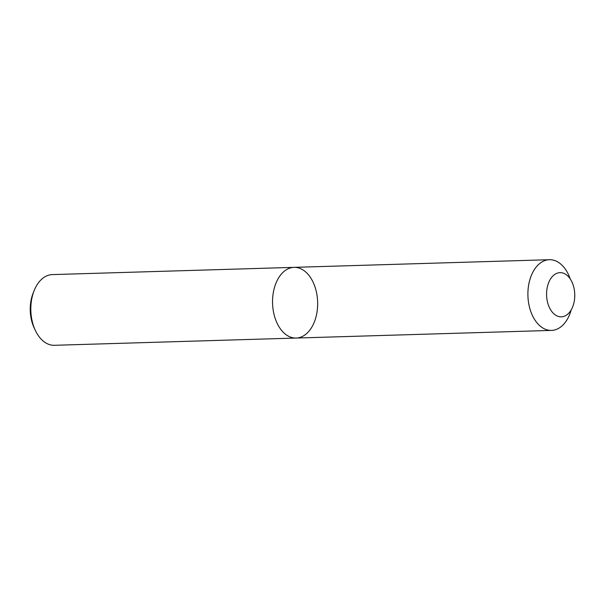 <?xml version="1.0" encoding="UTF-8"?>
<svg xmlns="http://www.w3.org/2000/svg" width="605" height="605" viewBox="0 0 605 605"><rect width="100%" height="100%" fill="white"/><g stroke="black" fill="none" stroke-linecap="round" stroke-linejoin="round"><path stroke-width="0.91" d="M35.324 330.368L34.175 327.918A30.946 19.723 -91.7 0 1 33.131 293.16L34.137 290.642A35.362 22.544 88.3 0 0 35.324 330.368A35.362 22.544 88.3 0 0 54.427 345.296L296.163 338.051A35.362 22.544 88.3 0 0 317.655 304.557A35.362 22.544 88.3 0 0 294.045 267.357A35.362 22.544 88.3 0 0 272.568 303.377A35.362 22.544 88.3 0 0 296.163 338.051A35.362 22.544 88.3 0 1 272.568 303.377A35.362 22.544 88.3 0 1 294.045 267.357L52.31 274.594A35.362 22.544 88.3 0 0 34.137 290.642M549.9 330.36A35.362 22.544 88.3 0 0 571.173 309.941A35.362 22.544 -91.7 0 1 551.51 330.406A35.362 22.544 -91.7 0 1 527.923 295.732A35.362 22.544 -91.7 0 1 549.393 259.704A35.362 22.544 -91.7 0 1 551.011 259.749A35.362 22.544 -91.7 0 1 570.243 278.95A35.362 22.544 88.3 0 0 531.19 275.82A35.362 22.544 88.3 0 0 549.9 330.36M560.321 316.816A22.105 14.089 88.3 0 0 561.327 316.838A22.105 14.089 88.3 0 0 574.75 294.325A22.105 14.089 88.3 0 0 560.003 272.651A22.105 14.089 88.3 0 0 546.572 294.378A22.105 14.089 88.3 0 0 560.321 316.816M549.393 259.704L294.045 267.357M551.51 330.406L296.163 338.051"/></g></svg>
